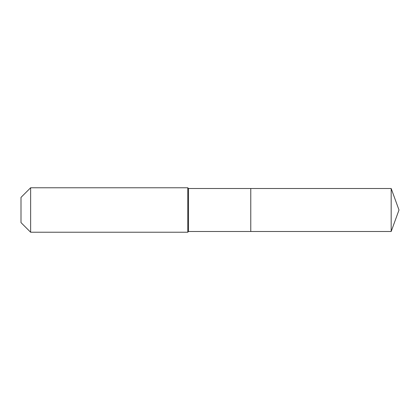 <?xml version="1.0" encoding="UTF-8"?>
<svg xmlns="http://www.w3.org/2000/svg" width="420" height="420" viewBox="0 0 420 420"><rect width="100%" height="100%" fill="white"/><g stroke="black" fill="none" stroke-linecap="round" stroke-linejoin="round"><path stroke-width="0.63" d="M391.178 231.494L391.178 188.507L399 210L391.178 231.494L250.766 231.494L391.178 231.494L399 210L391.178 231.494L250.766 231.494L250.766 188.507L188.507 188.507L187.766 187.766L30.634 187.766L21 197.4L21 222.6L30.634 232.234L30.634 187.766M399 210L391.178 188.507L250.766 188.507L250.766 231.494L188.507 231.494L188.507 188.507M188.507 231.494L187.766 232.234L187.766 187.766M187.766 232.234L30.634 232.234M391.178 188.507L250.766 188.507"/></g></svg>
